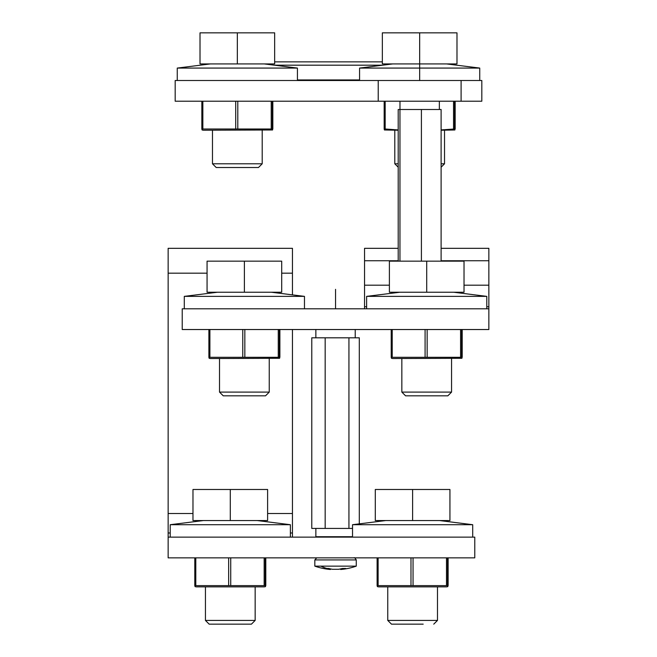 <?xml version="1.0" encoding="UTF-8"?>
<svg xmlns="http://www.w3.org/2000/svg" width="657" height="657" viewBox="0 0 657 657"><rect width="100%" height="100%" fill="white"/><g stroke="black" fill="none" stroke-linecap="round" stroke-linejoin="round"><path stroke-width="0.99" d="M271.218 128.994L201.839 128.994L202.118 129.979L203.317 130.226L272.565 129.979L272.277 128.994L271.218 128.994L271.218 101.219M272.836 128.994L272.836 101.219L272.565 129.979M455.161 128.994L455.161 101.219L454.882 129.979L454.595 128.994L441.11 129.914M454.882 129.979L441.11 130.226M398.208 130.226L384.435 129.979L384.164 128.994L385.174 128.994L385.174 101.219M398.208 129.938L385.174 128.994M461.099 80.499L481.819 80.499L481.819 101.219L461.099 101.219L461.099 80.499L175.181 80.499L175.181 101.219L378.227 101.219L378.227 80.499M382.341 61.857L274.659 61.857M378.227 101.219L461.099 101.219M292.447 294.87L292.447 248.321L168.143 248.321L168.143 557.85L168.143 537.13L474.773 537.13L474.773 557.85L168.143 557.85L292.447 557.85L265.798 557.85L265.518 586.611L265.223 585.625L194.792 585.625L195.072 586.611L196.271 586.857L205.436 586.857L205.436 620.422L209.164 624.15L251.426 624.15L209.164 624.15L205.436 620.422L255.154 620.422L251.426 624.15L255.154 620.422L255.154 586.857L264.319 586.857L196.271 586.857M377.11 557.85L377.11 585.625L377.11 557.85L448.123 557.85L447.844 586.611L447.548 585.625L377.11 585.625L377.389 586.611L378.588 586.857L387.753 586.857L387.753 620.422L437.48 620.422L437.48 586.857L446.645 586.857L378.588 586.857M292.447 537.13L292.447 329.527M271.045 329.527L278.872 329.527M274.429 329.527L273.164 329.527M278.256 357.301L208.885 357.301L209.156 358.287L210.355 358.533L279.611 358.287L279.324 357.301L278.256 357.301L278.256 329.527M279.882 357.301L279.882 329.527L279.611 358.287M457.395 329.527L461.189 329.527M460.582 357.301L391.211 357.301L391.482 358.287L392.681 358.533L461.928 358.287L461.641 357.301L460.582 357.301L460.582 329.527M462.2 357.301L462.2 329.527L461.928 358.287M488.857 329.527L182.227 329.527L182.227 308.806L488.857 308.806L488.857 329.527L488.857 317.093M361.268 308.806L364.939 308.806M349.081 308.806L365.161 308.806M349.113 308.806L349.721 308.806M353.671 308.806L361.802 308.806M456.952 308.806L455.646 308.806M416.735 308.806L404.548 308.806M396.458 308.806L399.875 308.806M335.546 308.806L358.336 308.806L312.757 308.806L335.546 308.806L335.546 289.343M274.634 308.806L273.312 308.806M234.434 308.806L222.066 308.806M214.133 308.806L217.672 308.806M322.012 308.806L305.932 308.806M291.043 308.806L303.288 308.806M367.797 308.806L380.05 308.806M441.11 248.321L488.857 248.321L488.857 308.806L465.468 308.806L488.857 308.806M488.857 274.273L488.857 269.042M272.376 329.527L273.304 329.527M364.553 269.042L364.553 271.111M364.553 308.806L389.363 308.806L364.553 308.806L364.553 248.321L398.208 248.321M398.208 261.158L398.208 109.505L441.11 109.505L441.11 261.158M399.957 261.158L399.957 109.505M399.982 101.219L399.982 109.505M439.344 101.219L439.344 109.505M421.408 109.505L421.408 261.158M352.53 536.712L315.861 536.712L315.861 528.417M352.53 528.417L311.779 528.417L311.779 337.813L359.305 337.813L359.305 523.859M348.933 528.417L348.933 337.813M325.174 528.417L325.174 337.813M355.223 329.527L355.223 337.813L315.861 337.813L315.861 329.527M322.357 557.85L353.951 557.85C354.312 557.325 355.084 558.015 356.266 559.92L314.826 559.92L316.723 557.859L322.357 557.85M340.761 569.471L340.687 569.479A62.152 62.152 0 0 0 356.266 566.137L314.826 566.137L314.826 559.92M329.173 568.592L329.165 569.291C330.89 569.553 330.89 569.553 329.165 569.291A62.144 43.937 91.4 0 1 325.363 568.477L328.738 568.477A62.144 43.937 -91.4 0 0 332.549 569.291L338.536 569.291A62.144 43.937 91.4 0 0 340.679 568.896L340.687 569.479M341.919 568.592L341.927 569.291C340.236 569.553 340.236 569.553 341.927 569.291A62.144 43.937 -91.4 0 0 345.722 568.477L342.354 568.477A62.144 43.937 91.4 0 1 338.536 569.291L332.614 569.299M314.826 566.137A62.152 62.152 0 0 0 330.397 569.479L330.405 568.896A62.144 43.937 -91.4 0 0 332.549 569.291M341.911 308.806L329.173 308.806M315.861 308.806L355.223 308.806L315.861 308.806M359.576 80.499L359.576 68.073L479.741 68.073L446.596 63.926M264.27 63.926L297.424 68.073L177.259 68.073L177.259 80.499M486.788 296.373L366.622 296.373L366.622 308.806L486.788 308.806L486.788 296.373L453.642 292.234M426.705 261.158L464.023 261.158L464.023 292.234L426.705 292.234L426.705 261.158L389.387 261.158L389.387 292.234L426.705 292.234L401.287 292.234M399.768 292.234L366.622 296.373M304.47 296.373L304.47 308.806L184.297 308.806L184.297 296.373L304.47 296.373L271.316 292.234M244.388 261.158L281.705 261.158L281.705 292.234L244.388 292.234L244.388 261.158L207.062 261.158L207.062 292.234L244.388 292.234L219.52 292.234M217.451 292.234L184.297 296.373M472.662 524.705L439.549 520.558L385.684 520.558L352.53 524.705L472.662 524.705M290.32 524.705L257.232 520.558L203.358 520.558L170.212 524.705L290.32 524.705M398.208 163.79L394.8 163.79L398.208 167.198M419.659 63.926L382.341 63.926L382.341 32.85L419.659 32.85L419.659 63.926L456.985 63.926L456.985 32.85L419.659 32.85M444.526 130.226L444.526 163.79L441.11 163.79M262.2 163.79L258.472 167.519L216.21 167.519L212.474 163.79L262.2 163.79L262.2 130.226M237.341 63.926L200.015 63.926L200.015 32.85L237.341 32.85L237.341 63.926L274.659 63.926L274.659 32.85L237.341 32.85M451.564 392.098L447.836 395.826L405.574 395.826L401.846 392.098L451.564 392.098L451.564 358.533M269.247 392.098L265.518 395.826L223.249 395.826L219.52 392.098L269.247 392.098L269.247 358.533M423.182 624.15L391.482 624.15L423.182 624.15M412.612 520.558L375.295 520.558L375.295 489.481L412.612 489.481L412.612 520.558L449.938 520.558L449.938 489.481L412.612 489.481M230.295 520.558L192.977 520.558L192.977 489.481L230.295 489.481L230.295 520.558L267.613 520.558L267.613 489.481L230.295 489.481M419.659 61.857L419.659 80.499M168.143 513.511L192.977 513.511L168.143 513.511M267.613 513.511L292.447 513.511L267.613 513.511M271.637 329.527L275.357 329.527M488.857 285.195L464.023 285.195L488.857 285.195M389.387 285.195L364.553 285.195L389.387 285.195M351.75 308.806L356.455 308.806M237.793 128.994L237.793 101.219M235.715 101.219L235.715 128.994M272.277 128.994L272.277 101.219M201.839 101.219L201.839 128.994L201.839 101.219M202.849 128.994L202.849 101.219M453.535 101.219L453.535 128.994M454.595 128.994L454.595 101.219M384.164 101.219L384.164 128.994L384.164 101.219M359.576 79.949L297.424 79.949M274.347 65.183L382.653 65.183M264.163 557.85L264.163 585.625M230.73 585.625L230.73 557.85M228.661 557.85L228.661 585.625M265.223 585.625L265.223 557.85M194.792 557.85L194.792 585.625L194.792 557.85L168.143 557.85L194.792 557.85M195.802 585.625L195.802 557.85M446.481 557.85L446.481 585.625M413.048 585.625L413.048 557.85M410.978 557.85L410.978 585.625M447.548 585.625L447.548 557.85M378.12 585.625L378.12 557.85M168.143 273.181L207.062 273.181M281.705 273.181L292.447 273.181M292.447 532.991L290.378 532.991M170.212 532.991L168.143 532.991M244.831 357.301L244.831 329.527M242.762 329.527L242.762 357.301M279.324 357.301L279.324 329.527M208.885 329.527L208.885 357.293L208.885 329.527M209.895 357.301L209.895 329.527M427.157 357.301L427.157 329.527M425.087 329.527L425.087 357.301M461.641 357.301L461.641 329.527M391.211 329.527L391.211 357.293L391.211 329.527M392.221 357.301L392.221 329.527M364.553 260.755L398.208 260.755M441.11 260.755L488.857 260.755M488.857 306.737L486.788 306.737M366.622 306.737L364.553 306.737M326.882 568.477A62.152 43.953 -90 0 1 320.895 566.137M264.319 586.857L265.518 586.611M292.447 557.85L265.798 557.85L265.798 585.625M446.645 586.857L447.844 586.611M448.123 557.85L448.123 585.625M345.902 537.13L345.902 536.712M325.182 537.13L325.182 536.712M356.266 566.137L356.266 559.92M392.73 63.926L359.576 68.073M479.741 80.499L479.741 68.073M210.404 63.926L177.259 68.073M297.424 80.499L297.424 68.073M352.53 537.13L352.53 524.705M472.703 537.13L472.703 524.705M170.212 537.13L170.212 524.705M290.378 537.13L290.378 524.705M394.8 130.226L394.8 163.79M441.11 167.198L444.526 163.79M212.474 130.226L212.474 163.79M401.846 358.533L401.846 392.098M219.52 358.533L219.52 392.098M391.482 624.15L387.753 620.422M433.751 624.15L437.48 620.422"/></g></svg>
